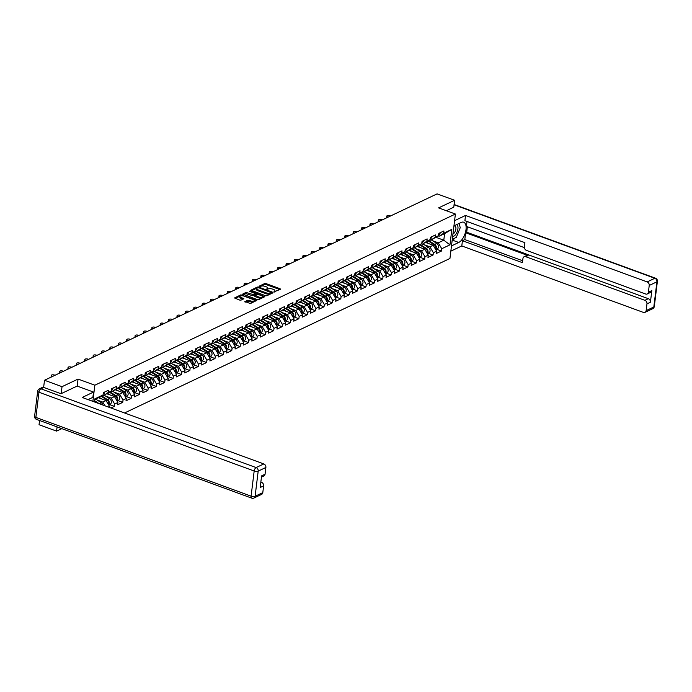 <?xml version="1.0" encoding="UTF-8"?>
<svg xmlns="http://www.w3.org/2000/svg" width="692" height="692" viewBox="0 0 692 692"><rect width="100%" height="100%" fill="white"/><g stroke="black" fill="none" stroke-linecap="round" stroke-linejoin="round"><path stroke-width="1.04" d="M273.868 291.938L280.39 289.299L280.139 288.763L266.005 283.59L264.69 283.547L259.085 286.211L260.91 286.272A3.045 1.168 7 0 1 265.105 286.384L266.282 286.817A3.045 1.168 7 0 1 267.622 287.993A3.045 1.168 7 0 1 267.112 288.538L266.567 289.265L268.211 288.945A3.045 1.168 7 0 1 272.414 289.057L273.591 289.49A3.045 1.168 7 0 1 274.923 290.666A3.045 1.168 7 0 1 274.413 291.211L273.868 291.938M244.856 301.513L250.392 303.546L256.775 300.415L240.911 294.835L234.527 297.967L239.735 300.086L241.05 300.12L243.869 298.685L241.075 297.448A2.543 0.977 7 0 1 239.96 296.47A2.543 0.977 7 0 1 241.352 295.778A2.543 0.977 7 0 1 243.904 296.107L253.211 299.515A2.543 0.977 7 0 1 254.327 300.492A2.543 0.977 7 0 1 252.935 301.184A2.543 0.977 7 0 1 250.383 300.856L247.52 300.25L244.812 301.894M78.049 379.069L62.029 386.672L44.504 380.263L437.093 193.872L454.618 200.282L438.598 207.885L455.397 214.036L94.847 385.21L78.049 379.069L77.184 386.084M265.494 295.709L266.801 295.752L273.029 292.794L272.778 292.258L258.635 287.085L257.329 287.042L250.937 290.173L265.494 295.709M264.828 296.686L258.6 299.645L257.286 299.61L242.736 294.065L245.556 292.63L246.871 292.673L253.912 294.801L255.841 293.797L249.457 291.245L250.201 290.891L264.828 296.686M92.866 401.36L94.847 385.21M124.56 412.96L449.938 258.479L455.397 214.036M94.467 401.948L94.847 398.86L103.047 394.968L103.324 392.658L108.436 390.236L108.151 392.546L111.429 390.989L111.715 388.679L116.827 386.248L116.541 388.558L119.82 387.001L120.105 384.691L125.209 382.269L124.923 384.579L128.21 383.022L128.487 380.712L133.599 378.29L133.314 380.6L136.592 379.043L136.878 376.733L141.981 374.303L141.704 376.612L144.983 375.055L145.268 372.746L150.372 370.324L150.086 372.633L153.365 371.076L153.65 368.767L158.762 366.336L158.477 368.654L161.755 367.097L162.04 364.779L167.144 362.357L166.867 364.667L170.145 363.11L170.431 360.8L175.534 358.378L175.249 360.688L178.527 359.131L178.813 356.821L183.925 354.39L183.639 356.709L186.918 355.152L187.203 352.833L192.307 350.411L192.021 352.721L195.308 351.164L195.585 348.855L200.697 346.433L200.412 348.742L203.69 347.185L203.976 344.875L209.088 342.445L208.802 344.763L212.081 343.206L212.366 340.888L217.47 338.466L217.184 340.775L220.463 339.218L220.748 336.909L225.86 334.487L225.575 336.796L228.853 335.239L229.138 332.93L234.242 330.499L233.965 332.809L237.244 331.252L237.529 328.942L242.632 326.52L242.347 328.83L245.625 327.273L245.911 324.963L251.023 322.541L250.738 324.851L254.016 323.294L254.301 320.984L259.405 318.554L259.119 320.863L262.406 319.306L262.683 316.997L267.795 314.575L267.51 316.884L270.788 315.327L271.074 313.018L276.186 310.596L275.9 312.905L279.179 311.348L279.464 309.039L284.568 306.608L284.282 308.917L287.569 307.36L287.846 305.051L292.958 302.629L292.673 304.938L295.951 303.381L296.237 301.072L301.34 298.641L301.063 300.959L304.342 299.402L304.627 297.084L309.731 294.662L309.445 296.972L312.723 295.415L313.009 293.105L318.121 290.683L317.836 292.993L321.114 291.436L321.399 289.126L326.503 286.696L326.226 289.014L329.504 287.457L329.781 285.139L334.893 282.717L334.608 285.026L337.886 283.469L338.172 281.16L343.284 278.738L342.998 281.047L346.277 279.49L346.562 277.181L351.666 274.75L351.38 277.068L354.667 275.511L354.944 273.193L360.056 270.771L359.771 273.08L363.049 271.523L363.335 269.214L368.438 266.792L368.161 269.102L371.44 267.545L371.725 265.235L376.829 262.804L376.543 265.123L379.822 263.557L380.107 261.247L385.219 258.825L384.934 261.135L388.212 259.578L388.497 257.268L393.601 254.846L393.324 257.156L396.603 255.599L396.888 253.289L401.991 250.859L401.706 253.168L404.984 251.611L405.27 249.302L410.382 246.88L410.096 249.189L413.375 247.632L413.66 245.323L418.764 242.901L418.478 245.21L421.765 243.653L422.042 241.344L427.154 238.913L426.869 241.223L430.147 239.666L430.433 237.356L435.536 234.934L435.259 237.244L438.538 235.687L438.823 233.377L443.927 230.946L443.641 233.265L451.841 229.372L449.947 244.838L441.747 248.731L438.287 242.823L432.63 240.747M436.548 249.241L441.461 251.04L441.747 248.731M441.461 251.04L436.349 253.462L436.635 251.153L433.356 252.71L429.905 246.802L424.239 244.734M428.166 253.229L433.071 255.019L433.356 252.71M433.071 255.019L427.967 257.45L428.253 255.132L424.974 256.697L421.514 250.781L415.857 248.713M419.776 257.208L424.689 259.007L424.974 256.697M424.689 259.007L419.577 261.429L419.862 259.119L416.584 260.676L413.133 254.768L407.467 252.692M411.385 261.187L416.299 262.986L416.584 260.676M416.299 262.986L411.195 265.408L411.472 263.098L408.193 264.655L404.742 258.747L399.085 256.68M403.003 265.174L407.908 266.965L408.193 264.655M407.908 266.965L402.805 269.396L403.09 267.086L399.812 268.643L396.352 262.726L390.695 260.659M394.613 269.153L399.526 270.953L399.812 268.643M399.526 270.953L394.414 273.375L394.7 271.065L391.421 272.622L387.97 266.714L382.304 264.638M386.222 273.132L391.136 274.932L391.421 272.622M391.136 274.932L386.032 277.354L386.318 275.044L383.031 276.601L379.579 270.693L373.922 268.626M377.841 277.12L382.754 278.911L383.031 276.601M382.754 278.911L377.642 281.341L377.927 279.032L374.649 280.589L371.189 274.681L365.532 272.605M369.45 281.099L374.363 282.898L374.649 280.589M374.363 282.898L369.251 285.32L369.537 283.011L366.258 284.568L362.807 278.66L357.141 276.584M361.068 285.078L365.973 286.877L366.258 284.568M365.973 286.877L360.869 289.308L361.155 286.99L357.868 288.547L354.416 282.639L348.759 280.571M352.678 289.066L357.591 290.865L357.868 288.547M357.591 290.865L352.479 293.287L352.764 290.977L349.486 292.534L346.026 286.626L340.369 284.55M344.287 293.045L349.2 294.844L349.486 292.534M349.2 294.844L344.097 297.266L344.374 294.956L341.095 296.513L337.644 290.605L331.987 288.529M335.905 297.024L340.81 298.823L341.095 296.513M340.81 298.823L335.707 301.254L335.992 298.935L332.714 300.492L329.254 294.584L323.596 292.517M327.515 301.011L332.428 302.811L332.714 300.492M332.428 302.811L327.316 305.233L327.601 302.923L324.323 304.48L320.872 298.572L315.206 296.496M319.124 304.99L324.038 306.79L324.323 304.48M324.038 306.79L318.934 309.212L319.211 306.902L315.933 308.459L312.481 302.551L306.824 300.484M310.743 308.969L315.656 310.769L315.933 308.459M315.656 310.769L310.544 313.199L310.829 310.881L307.551 312.438L304.091 306.53L298.434 304.463M302.352 312.957L307.265 314.756L307.551 312.438M307.265 314.756L302.153 317.178L302.439 314.869L299.16 316.426L295.709 310.518L290.043 308.442M293.97 316.936L298.875 318.735L299.16 316.426M298.875 318.735L293.771 321.157L294.057 318.848L290.77 320.405L287.318 314.497L281.661 312.429M285.58 320.924L290.493 322.714L290.77 320.405M290.493 322.714L285.381 325.145L285.666 322.827L282.388 324.384L278.928 318.476L273.271 316.408M277.189 324.903L282.102 326.702L282.388 324.384M282.102 326.702L276.999 329.124L277.276 326.814L273.997 328.371L270.546 322.463L264.88 320.387M268.807 328.882L273.712 330.681L273.997 328.371M273.712 330.681L268.608 333.103L268.894 330.793L265.616 332.35L262.156 326.442L256.498 324.375M260.417 332.869L265.33 334.66L265.616 332.35M265.33 334.66L260.218 337.09L260.503 334.781L257.225 336.338L253.774 330.421L248.108 328.354M252.026 336.848L256.94 338.647L257.225 336.338M256.94 338.647L251.836 341.07L252.113 338.76L248.835 340.317L245.383 334.409L239.726 332.333M243.645 340.827L248.549 342.627L248.835 340.317M248.549 342.627L243.446 345.048L243.731 342.739L240.453 344.296L236.993 338.388L231.336 336.321M235.254 344.815L240.167 346.606L240.453 344.296M240.167 346.606L235.055 349.036L235.341 346.727L232.062 348.284L228.611 342.376L222.945 340.3M226.864 348.794L231.777 350.593L232.062 348.284M231.777 350.593L226.673 353.015L226.959 350.706L223.672 352.263L220.22 346.355L214.563 344.279M218.482 352.773L223.395 354.572L223.672 352.263M223.395 354.572L218.283 356.994L218.568 354.685L215.29 356.242L211.83 350.334L206.173 348.266M210.091 356.761L215.004 358.56L215.29 356.242M215.004 358.56L209.901 360.982L210.178 358.672L206.899 360.229L203.448 354.321L197.782 352.245M201.709 360.74L206.614 362.539L206.899 360.229M206.614 362.539L201.51 364.961L201.796 362.651L198.517 364.208L195.058 358.3L189.4 356.224M193.319 364.719L198.232 366.518L198.517 364.208M198.232 366.518L193.12 368.948L193.405 366.63L190.127 368.187L186.676 362.279L181.01 360.212M184.928 368.706L189.842 370.505L190.127 368.187M189.842 370.505L184.738 372.927L185.015 370.618L181.737 372.175L178.285 366.267L172.628 364.191M176.546 372.685L181.451 374.484L181.737 372.175M181.451 374.484L176.348 376.906L176.633 374.597L173.355 376.154L169.895 370.246L164.238 368.179M168.156 376.664L173.069 378.463L173.355 376.154M173.069 378.463L167.957 380.894L168.243 378.576L164.964 380.133L161.513 374.225L155.847 372.158M159.765 380.652L164.679 382.451L164.964 380.133M164.679 382.451L159.575 384.873L159.861 382.564L156.574 384.121L153.122 378.213L147.465 376.137M151.384 384.631L156.297 386.43L156.574 384.121M156.297 386.43L151.185 388.852L151.47 386.543L148.192 388.1L144.732 382.192L139.075 380.124M142.993 388.619L147.906 390.409L148.192 388.1M147.906 390.409L142.794 392.84L143.08 390.522L139.801 392.079L136.35 386.171L130.684 384.103M134.611 392.598L139.516 394.397L139.801 392.079M139.516 394.397L134.412 396.819L134.698 394.509L131.419 396.066L127.959 390.158L122.302 388.082M126.221 396.577L131.134 398.376L131.419 396.066M131.134 398.376L126.022 400.798L126.307 398.488L123.029 400.045L119.578 394.137L113.912 392.07M117.83 400.564L122.743 402.355L123.029 400.045M122.743 402.355L117.64 404.785L117.917 402.476L114.638 404.033L111.187 398.116L105.53 396.049M109.448 404.543L114.353 406.342L114.638 404.033M114.353 406.342L110.919 407.969M109.414 407.415L109.535 406.455L108.333 407.026M102.701 395.193L103.61 395.521L108.151 392.546M111.429 390.989L103.61 395.521M104.95 405.789L102.797 402.104L97.139 400.028M102.797 402.104L106.075 400.547L98.671 397.831M109.535 406.455L106.075 400.547M111.092 391.214L111.992 391.542L116.541 388.558M119.82 387.001L111.992 391.542M111.187 398.116L114.465 396.559L107.061 393.852M117.917 402.476L114.465 396.559M119.474 387.226L120.382 387.563L124.923 384.579M128.21 383.022L120.382 387.563M119.578 394.137L122.856 392.58L115.452 389.873M126.307 398.488L122.856 392.58M127.864 383.247L128.773 383.576L133.314 380.6M136.592 379.043L128.773 383.576M127.959 390.158L131.238 388.601L123.833 385.885M134.698 394.509L131.238 388.601M136.255 379.268L137.154 379.597L141.704 376.612M144.983 375.055L137.154 379.597M136.35 386.171L139.628 384.614L132.224 381.906M143.08 390.522L139.628 384.614M144.637 375.28L145.545 375.618L150.086 372.633M153.365 371.076L145.545 375.618M144.732 382.192L148.019 380.635L140.606 377.927M151.47 386.543L148.019 380.635M153.027 371.301L153.927 371.63L158.477 368.654M161.755 367.097L153.927 371.63M153.122 378.213L156.401 376.656L148.996 373.94M159.861 382.564L156.401 376.656M161.409 367.322L162.317 367.651L166.867 364.667M170.145 363.11L162.317 367.651M161.513 374.225L164.791 372.668L157.387 369.96M168.243 378.576L164.791 372.668M169.799 363.335L170.708 363.672L175.249 360.688M178.527 359.131L170.708 363.672M169.895 370.246L173.173 368.689L165.769 365.982M176.633 374.597L173.173 368.689M178.19 359.356L179.09 359.684L183.639 356.709M186.918 355.152L179.09 359.684M178.285 366.267L181.564 364.71L174.159 361.994M185.015 370.618L181.564 364.71M186.572 355.377L187.48 355.705L192.021 352.721M195.308 351.164L187.48 355.705M186.676 362.279L189.954 360.722L182.55 358.015M193.405 366.63L189.954 360.722M194.962 351.389L195.871 351.718L200.412 348.742M203.69 347.185L195.871 351.718M195.058 358.3L198.336 356.743L190.931 354.036M201.796 362.651L198.336 356.743M203.353 347.41L204.252 347.739L208.802 344.763M212.081 343.206L204.252 347.739M203.448 354.321L206.726 352.764L199.322 350.048M210.178 358.672L206.726 352.764M211.735 343.431L212.643 343.76L217.184 340.775M220.463 339.218L212.643 343.76M211.83 350.334L215.117 348.777L207.704 346.069M218.568 354.685L215.117 348.777M220.125 339.443L221.025 339.772L225.575 336.796M228.853 335.239L221.025 339.772M220.22 346.355L223.499 344.798L216.094 342.09M226.959 350.706L223.499 344.798M228.516 335.464L229.415 335.793L233.965 332.809M237.244 331.252L229.415 335.793M228.611 342.376L231.889 340.819L224.485 338.103M235.341 346.727L231.889 340.819M236.898 331.477L237.806 331.814L242.347 328.83M245.625 327.273L237.806 331.814M236.993 338.388L240.271 336.831L232.867 334.124M243.731 342.739L240.271 336.831M245.288 327.498L246.188 327.826L250.738 324.851M254.016 323.294L246.188 327.826M245.383 334.409L248.662 332.852L241.257 330.145M252.113 338.76L248.662 332.852M253.67 323.519L254.578 323.847L259.119 320.863M262.406 319.306L254.578 323.847M253.774 330.421L257.052 328.864L249.648 326.157M260.503 334.781L257.052 328.864M262.06 319.531L262.969 319.868L267.51 316.884M270.788 315.327L262.969 319.868M262.156 326.442L265.434 324.885L258.029 322.178M268.894 330.793L265.434 324.885M270.451 315.552L271.351 315.881L275.9 312.905M279.179 311.348L271.351 315.881M270.546 322.463L273.824 320.906L266.42 318.19M277.276 326.814L273.824 320.906M278.833 311.573L279.741 311.902L284.282 308.917M287.569 307.36L279.741 311.902M278.928 318.476L282.215 316.919L274.802 314.211M285.666 322.827L282.215 316.919M287.223 307.585L288.123 307.923L292.673 304.938M295.951 303.381L288.123 307.923M287.318 314.497L290.597 312.94L283.192 310.232M294.057 318.848L290.597 312.94M295.614 303.606L296.513 303.935L301.063 300.959M304.342 299.402L296.513 303.935M295.709 310.518L298.987 308.961L291.583 306.245M302.439 314.869L298.987 308.961M303.996 299.627L304.904 299.956L309.445 296.972M312.723 295.415L304.904 299.956M304.091 306.53L307.369 304.973L299.965 302.266M310.829 310.881L307.369 304.973M312.386 295.64L313.286 295.977L317.836 292.993M321.114 291.436L313.286 295.977M312.481 302.551L315.76 300.994L308.355 298.287M319.211 306.902L315.76 300.994M320.768 291.661L321.676 291.989L326.226 289.014M329.504 287.457L321.676 291.989M320.872 298.572L324.15 297.015L316.746 294.299M327.601 302.923L324.15 297.015M329.158 287.682L330.067 288.01L334.608 285.026M337.886 283.469L330.067 288.01M329.254 294.584L332.532 293.027L325.128 290.32M335.992 298.935L332.532 293.027M337.549 283.694L338.449 284.023L342.998 281.047M346.277 279.49L338.449 284.023M337.644 290.605L340.922 289.048L333.518 286.341M344.374 294.956L340.922 289.048M345.931 279.715L346.839 280.044L351.38 277.068M354.667 275.511L346.839 280.044M346.026 286.626L349.313 285.069L341.909 282.353M352.764 290.977L349.313 285.069M354.321 275.736L355.221 276.065L359.771 273.08M363.049 271.523L355.221 276.065M354.416 282.639L357.695 281.082L350.29 278.374M361.155 286.99L357.695 281.082M362.712 271.748L363.611 272.077L368.161 269.102M371.44 267.545L363.611 272.077M362.807 278.66L366.085 277.103L358.681 274.395M369.537 283.011L366.085 277.103M371.094 267.769L372.002 268.098L376.543 265.123M379.822 263.557L372.002 268.098M371.189 274.681L374.476 273.124L367.063 270.408M377.927 279.032L374.476 273.124M379.484 263.782L380.384 264.119L384.934 261.135M388.212 259.578L380.384 264.119M379.579 270.693L382.858 269.136L375.453 266.429M386.318 275.044L382.858 269.136M387.866 259.803L388.774 260.131L393.324 257.156M396.603 255.599L388.774 260.131M387.97 266.714L391.248 265.157L383.844 262.45M394.7 271.065L391.248 265.157M396.257 255.824L397.165 256.152L401.706 253.168M404.984 251.611L397.165 256.152M396.352 262.726L399.63 261.169L392.226 258.462M403.09 267.086L399.63 261.169M404.647 251.836L405.547 252.173L410.096 249.189M413.375 247.632L405.547 252.173M404.742 258.747L408.02 257.19L400.616 254.483M411.472 263.098L408.02 257.19M413.029 247.857L413.937 248.186L418.478 245.21M421.765 243.653L413.937 248.186M413.133 254.768L416.411 253.211L409.007 250.495M419.862 259.119L416.411 253.211M421.419 243.878L422.328 244.207L426.869 241.223M430.147 239.666L422.328 244.207M421.514 250.781L424.793 249.224L417.388 246.516M428.253 255.132L424.793 249.224M429.81 239.89L430.709 240.228L435.259 237.244M438.538 235.687L430.709 240.228M429.905 246.802L433.183 245.245L425.779 242.537M436.635 251.153L433.183 245.245M438.192 235.911L439.1 236.24L443.641 233.265M438.287 242.823L443.797 240.202L444.61 233.628L439.1 236.24M436.003 237.347L443.797 240.202L449.947 244.838M444.61 233.628L451.841 229.372M453.762 207.263L454.618 200.282M57.09 426.903L56.571 431.116L39.046 424.706L39.565 420.494M62.029 386.672L61.173 393.653M44.504 380.263L43.631 387.373M56.571 431.116L61.804 428.633M103.047 394.968L94.735 399.734M274.447 292.024A3.045 1.168 7 0 0 274.819 291.557L274.923 290.666M267.147 289.351A3.045 1.168 7 0 0 267.51 288.884L267.622 287.993M279.819 289.576L265.892 284.473L264.578 284.438L259.863 286.678M257.58 287.846L251.568 290.614M272.458 293.071L271.446 292.699M271.351 292.664L258.765 287.751L257.078 288.088A3.045 1.168 7 0 0 256.568 288.633A3.045 1.168 7 0 0 257.9 289.81L266.385 292.915A3.045 1.168 7 0 0 270.589 293.027L271.351 292.664L271.273 293.296M256.568 288.633L256.455 289.524A3.045 1.168 7 0 0 257.796 290.701L257.9 289.81M271.247 293.555L270.477 293.918A3.045 1.168 7 0 1 266.273 293.797L257.796 290.701M243.359 294.515L245.452 293.52L245.556 292.63M255.625 294.481L253.808 295.692L252.493 295.657L245.452 293.52M255.832 293.884L256.983 294.308M262.424 296.297L264.249 296.963M258.548 296.946A2.543 0.977 7 0 0 261.1 297.275A2.543 0.977 7 0 0 262.493 296.583A2.543 0.977 7 0 0 261.377 295.605L258.099 294.403L255.019 295.207L258.548 296.946L258.445 297.837A2.543 0.977 7 0 0 260.988 298.166A2.543 0.977 7 0 0 262.38 297.474L262.493 296.583M254.907 296.098L255.166 296.634L255.27 295.743M258.445 297.837L255.166 296.634M254.327 300.492L254.215 301.383A2.543 0.977 7 0 1 252.822 302.075A2.543 0.977 7 0 1 250.279 301.747L247.416 301.141L245.323 302.127M239.96 296.47L239.856 297.361A2.543 0.977 7 0 0 240.972 298.338L241.075 297.448M243.134 299.134L240.972 298.338M242.122 295.769L240.807 295.726L235.15 298.408M256.04 300.856L254.249 300.207M435.683 249.527A3.2 2.526 -115.4 0 0 434.697 244.388L428.763 240.574M435.744 249.622L437.188 248.938A3.2 2.526 -115.4 0 0 438.477 246.335A3.2 2.526 -115.4 0 0 436.764 243.402L431.341 239.925M435.493 249.189A3.2 2.526 -115.4 0 0 434.048 244.691L428.21 240.937M428.824 243.653L426.428 242.113M390.53 215.973L390.132 215.835A2.18 0.839 7 0 0 387.952 215.549A2.18 0.839 7 0 0 386.759 216.138A2.18 0.839 7 0 0 387.719 216.977L387.676 217.331M386.837 217.729A2.18 0.839 -173 0 1 386.62 217.297L386.759 216.138M440.216 232.711A3.2 2.526 64.6 0 1 438.936 234.718L438.642 234.856M452.646 236.448A6.306 3.019 110.1 0 0 455.57 234.614A6.306 3.019 110.1 0 0 457.94 228.715A6.306 3.019 110.1 0 0 456.729 224.58M452.931 234.086A4.316 2.067 110.1 0 0 454.263 232.953A4.316 2.067 110.1 0 0 455.898 228.818A4.316 2.067 110.1 0 0 454.973 226.042A4.316 2.067 110.1 0 0 453.909 226.172M459.09 223.455L460.241 227.685L456.313 237.373L452.3 239.285M453.943 225.903L461.183 222.461A10.916 5.216 110.1 0 1 463.709 222.218A10.916 5.216 110.1 0 1 465.578 231.907A10.916 5.216 110.1 0 1 458.727 242.468L451.487 245.902M450.838 251.144L461.798 245.945L462.438 240.704L522.443 262.666L522.953 258.488A2.906 2.301 -115.4 0 1 524.103 256.732A2.906 2.301 -115.4 0 1 525.686 256.697L644.892 300.328L648.335 298.693A2.906 2.301 64.6 0 1 650.402 302.24L651.838 290.588A2.906 2.301 64.6 0 1 650.679 292.344L647.245 293.979A2.906 2.301 -115.4 0 0 648.395 292.223L649.226 285.467A2.906 2.301 -115.4 0 0 647.15 281.921L654.84 278.27L454.064 204.797M467.385 226.777L466.719 232.227L465.647 232.737L464.808 239.579L462.438 240.704M467.022 221.483L466.417 226.422L524.389 247.641M647.245 293.979A2.906 2.301 -115.4 0 1 645.662 294.013L526.456 250.383A2.906 2.301 -115.4 0 1 524.389 246.836L524.899 242.658L464.894 220.705L465.534 215.454L647.15 281.921M454.583 220.661L465.534 215.454M461.798 245.945L643.404 312.412A2.906 2.301 -115.4 0 0 644.979 312.377A2.906 2.301 -115.4 0 0 646.138 310.63L646.968 303.866A2.906 2.301 -115.4 0 0 644.892 300.328M453.779 207.133L446.409 210.749M465.647 232.737L528.048 255.573L525.686 256.697M466.719 232.227L648.335 298.693M464.808 239.579L522.676 260.763M524.103 256.732L526.474 255.607A2.906 2.301 64.6 0 1 528.048 255.573M452.179 240.262L452.404 240.15A10.916 5.216 110.1 0 0 455.128 237.936M457.784 233.758A10.916 5.216 110.1 0 0 458.684 231.535M459.791 226.033A10.916 5.216 110.1 0 0 459.618 223.205M88.066 399.604L92.892 397.32L93.541 392.07L82.192 397.459L263.808 463.925A2.906 2.301 64.6 0 1 265.884 467.472L265.053 474.228A2.906 2.301 64.6 0 1 263.903 475.975L261.455 477.134M43.812 387.433L40.906 388.809A2.906 2.301 -115.4 0 0 39.332 388.843L42.229 387.468A2.906 2.301 64.6 0 1 43.812 387.433L61.008 393.731L77.141 386.067L93.541 392.07M260.772 482.696L261.55 482.324A2.906 2.301 64.6 0 1 263.626 485.871L262.796 492.626A2.906 2.301 64.6 0 1 261.637 494.373L253.955 498.024A2.906 2.301 -115.4 0 0 255.106 496.276L262.796 492.626M265.053 474.228L261.611 475.862L260.183 487.505L263.626 485.871M261.55 482.324L260.849 482.064M427.301 253.506A3.2 2.526 -115.4 0 0 426.307 248.367L420.373 244.561M427.353 253.609L428.806 252.917A3.2 2.526 -115.4 0 0 430.087 250.314A3.2 2.526 -115.4 0 0 428.374 247.39L422.959 243.904M427.102 253.177A3.2 2.526 -115.4 0 0 425.658 248.679L419.819 244.925M420.442 247.632L418.037 246.093M418.911 257.485A3.2 2.526 -115.4 0 0 417.916 252.355L411.991 248.54M418.971 257.588L420.416 256.905A3.2 2.526 -115.4 0 0 421.696 254.301A3.2 2.526 -115.4 0 0 419.992 251.369L414.569 247.883M418.712 257.156A3.2 2.526 -115.4 0 0 417.276 252.658L411.437 248.904M412.051 251.611L409.655 250.072M410.52 261.472A3.2 2.526 -115.4 0 0 409.534 256.334L403.6 252.519M410.581 261.576L412.034 260.884A3.2 2.526 -115.4 0 0 413.314 258.28A3.2 2.526 -115.4 0 0 411.602 255.348L406.187 251.871M410.33 261.135A3.2 2.526 -115.4 0 0 408.885 256.637L403.047 252.891M403.661 255.599L401.265 254.059M402.138 265.451A3.2 2.526 -115.4 0 0 401.144 260.313L395.218 256.507M402.19 265.555L403.644 264.863A3.2 2.526 -115.4 0 0 404.924 262.259A3.2 2.526 -115.4 0 0 403.211 259.336L397.796 255.85M401.94 265.123A3.2 2.526 -115.4 0 0 400.504 260.625L394.656 256.87M395.279 259.578L392.874 258.038M393.748 269.43A3.2 2.526 -115.4 0 0 392.753 264.301L386.828 260.486M393.809 269.534L395.253 268.851A3.2 2.526 -115.4 0 0 396.533 266.247A3.2 2.526 -115.4 0 0 394.829 263.315L389.406 259.837M393.549 269.102A3.2 2.526 -115.4 0 0 392.113 264.603L386.274 260.849M386.889 263.565L384.493 262.017M382.148 219.961L381.75 219.814A2.18 0.839 7 0 0 379.562 219.528A2.18 0.839 7 0 0 378.377 220.125A2.18 0.839 7 0 0 379.328 220.964L379.285 221.319M378.455 221.708A2.18 0.839 -173 0 1 378.23 221.276L378.377 220.125M431.825 236.699A3.2 2.526 64.6 0 1 430.554 238.697L430.251 238.844M373.758 223.94L373.36 223.793A2.18 0.839 7 0 0 371.18 223.516A2.18 0.839 7 0 0 369.986 224.104A2.18 0.839 7 0 0 370.938 224.943L370.895 225.298M370.064 225.696A2.18 0.839 -173 0 1 369.839 225.255L369.986 224.104M423.443 240.678A3.2 2.526 64.6 0 1 422.163 242.676L421.861 242.823M365.367 227.919L364.978 227.78A2.18 0.839 7 0 0 362.79 227.495A2.18 0.839 7 0 0 361.596 228.083A2.18 0.839 7 0 0 362.556 228.922L362.513 229.277M361.674 229.675A2.18 0.839 -173 0 1 361.458 229.242L361.596 228.083M415.053 244.657A3.2 2.526 64.6 0 1 413.773 246.663L413.479 246.802M356.986 231.907L356.588 231.759A2.18 0.839 7 0 0 354.399 231.474A2.18 0.839 7 0 0 353.214 232.071A2.18 0.839 7 0 0 354.166 232.91L354.122 233.265M353.292 233.662A2.18 0.839 -173 0 1 353.067 233.221L353.214 232.071M406.662 248.644A3.2 2.526 64.6 0 1 405.391 250.642L405.088 250.789M348.595 235.885L348.197 235.738A2.18 0.839 7 0 0 346.017 235.462A2.18 0.839 7 0 0 344.824 236.05A2.18 0.839 7 0 0 345.784 236.889L345.74 237.244M344.901 237.641A2.18 0.839 -173 0 1 344.685 237.209L344.824 236.05M398.281 252.623A3.2 2.526 64.6 0 1 397 254.621L396.698 254.768M385.358 273.418A3.2 2.526 -115.4 0 0 384.371 268.28L378.438 264.474M385.418 273.522L386.871 272.83A3.2 2.526 -115.4 0 0 388.151 270.226A3.2 2.526 -115.4 0 0 386.439 267.294L381.024 263.816M385.167 273.08A3.2 2.526 -115.4 0 0 383.723 268.582L377.884 264.837M378.507 267.545L376.102 266.005M340.213 239.865L339.815 239.726A2.18 0.839 7 0 0 337.627 239.441A2.18 0.839 7 0 0 336.433 240.029A2.18 0.839 7 0 0 337.393 240.868L337.35 241.223M336.511 241.62A2.18 0.839 -173 0 1 336.295 241.188L336.433 240.029M389.89 256.602A3.2 2.526 64.6 0 1 388.619 258.609L388.316 258.747M376.976 277.397A3.2 2.526 -115.4 0 0 375.981 272.259L370.056 268.453M377.036 277.501L378.481 276.809A3.2 2.526 -115.4 0 0 379.761 274.205A3.2 2.526 -115.4 0 0 378.057 271.281L372.633 267.795M376.777 277.068A3.2 2.526 -115.4 0 0 375.341 272.57L369.493 268.816M370.116 271.523L367.712 269.984M331.823 243.852L331.425 243.705A2.18 0.839 7 0 0 329.245 243.42A2.18 0.839 7 0 0 328.051 244.017A2.18 0.839 7 0 0 329.003 244.856L328.959 245.21M328.129 245.608A2.18 0.839 -173 0 1 327.904 245.167L328.051 244.017M381.5 260.59A3.2 2.526 64.6 0 1 380.228 262.588L379.925 262.735M368.585 281.385A3.2 2.526 -115.4 0 0 367.599 276.246L361.665 272.432M368.646 281.48L370.09 280.796A3.2 2.526 -115.4 0 0 371.379 278.193A3.2 2.526 -115.4 0 0 369.666 275.26L364.243 271.783M368.395 281.047A3.2 2.526 -115.4 0 0 366.95 276.549L361.112 272.795M361.726 275.511L359.33 273.963M323.432 247.831L323.034 247.684A2.18 0.839 7 0 0 320.854 247.407A2.18 0.839 7 0 0 319.661 247.995A2.18 0.839 7 0 0 320.621 248.835L320.578 249.189M319.739 249.587A2.18 0.839 -173 0 1 319.522 249.155L319.661 247.995M373.118 264.569A3.2 2.526 64.6 0 1 371.838 266.576L371.543 266.714M360.195 285.363A3.2 2.526 -115.4 0 0 359.209 280.225L353.275 276.419M360.255 285.467L361.708 284.775A3.2 2.526 -115.4 0 0 362.989 282.172A3.2 2.526 -115.4 0 0 361.276 279.239L355.861 275.762M360.004 285.026A3.2 2.526 -115.4 0 0 358.56 280.528L352.721 276.783M353.344 279.49L350.939 277.95M315.05 251.819L314.652 251.672A2.18 0.839 7 0 0 312.464 251.386A2.18 0.839 7 0 0 311.27 251.975A2.18 0.839 7 0 0 312.23 252.822L312.187 253.168M311.357 253.566A2.18 0.839 -173 0 1 311.132 253.134L311.27 251.975M364.727 268.548A3.2 2.526 64.6 0 1 363.456 270.555L363.153 270.693M351.813 289.342A3.2 2.526 -115.4 0 0 350.818 284.204L344.893 280.398M351.873 289.446L353.318 288.754A3.2 2.526 -115.4 0 0 354.598 286.151A3.2 2.526 -115.4 0 0 352.894 283.227L347.47 279.741M351.614 289.014A3.2 2.526 -115.4 0 0 350.178 284.516L344.339 280.762M344.953 283.469L342.557 281.929M306.66 255.798L306.262 255.651A2.18 0.839 7 0 0 304.082 255.374A2.18 0.839 7 0 0 302.888 255.962A2.18 0.839 7 0 0 303.84 256.801L303.797 257.156M302.966 257.554A2.18 0.839 -173 0 1 302.741 257.113L302.888 255.962M356.345 272.536A3.2 2.526 64.6 0 1 355.065 274.534L354.762 274.681M343.422 293.33A3.2 2.526 -115.4 0 0 342.436 288.192L336.502 284.377M343.483 293.425L344.936 292.742A3.2 2.526 -115.4 0 0 346.216 290.138A3.2 2.526 -115.4 0 0 344.504 287.206L339.089 283.729M343.232 292.993A3.2 2.526 -115.4 0 0 341.787 288.495L335.949 284.741M336.563 287.457L334.167 285.908M298.269 259.777L297.88 259.63A2.18 0.839 7 0 0 295.692 259.353A2.18 0.839 7 0 0 294.498 259.941A2.18 0.839 7 0 0 295.458 260.78L295.415 261.135M294.576 261.533A2.18 0.839 -173 0 1 294.36 261.1L294.498 259.941M347.955 276.515A3.2 2.526 64.6 0 1 346.675 278.521L346.381 278.66M335.04 297.309A3.2 2.526 -115.4 0 0 334.046 292.171L328.112 288.365M335.092 297.413L336.546 296.721A3.2 2.526 -115.4 0 0 337.826 294.117A3.2 2.526 -115.4 0 0 336.113 291.185L330.698 287.708M334.841 296.972A3.2 2.526 -115.4 0 0 333.406 292.482L327.558 288.728M328.181 291.436L325.776 289.896M289.887 263.764L289.49 263.617A2.18 0.839 7 0 0 287.301 263.332A2.18 0.839 7 0 0 286.116 263.92A2.18 0.839 7 0 0 287.068 264.768L287.024 265.123M286.194 265.512A2.18 0.839 -173 0 1 285.969 265.079L286.116 263.92M339.564 280.502A3.2 2.526 64.6 0 1 338.293 282.5L337.99 282.639M326.65 301.288A3.2 2.526 -115.4 0 0 325.655 296.15L319.73 292.344M326.71 301.392L328.155 300.709A3.2 2.526 -115.4 0 0 329.435 298.096A3.2 2.526 -115.4 0 0 327.731 295.173L322.308 291.687M326.451 300.959A3.2 2.526 -115.4 0 0 325.015 296.461L319.176 292.707M319.791 295.415L317.394 293.875M281.497 267.743L281.099 267.596A2.18 0.839 7 0 0 278.919 267.32A2.18 0.839 7 0 0 277.726 267.908A2.18 0.839 7 0 0 278.686 268.747L278.642 269.102M277.803 269.499A2.18 0.839 -173 0 1 277.587 269.058L277.726 267.908M331.183 284.481A3.2 2.526 64.6 0 1 329.902 286.479L329.6 286.626M318.259 305.276A3.2 2.526 -115.4 0 0 317.273 300.138L311.339 296.323M318.32 305.371L319.773 304.688A3.2 2.526 -115.4 0 0 321.053 302.084A3.2 2.526 -115.4 0 0 319.341 299.152L313.926 295.674M318.069 304.938A3.2 2.526 -115.4 0 0 316.625 300.44L310.786 296.686M311.4 299.402L309.004 297.854M273.115 271.722L272.717 271.575A2.18 0.839 7 0 0 270.529 271.299A2.18 0.839 7 0 0 269.335 271.887A2.18 0.839 7 0 0 270.295 272.726L270.252 273.08M269.413 273.478A2.18 0.839 -173 0 1 269.197 273.046L269.335 271.887M322.792 288.46A3.2 2.526 64.6 0 1 321.52 290.467L321.218 290.605M309.878 309.255A3.2 2.526 -115.4 0 0 308.883 304.117L302.958 300.311M309.938 309.359L311.383 308.667A3.2 2.526 -115.4 0 0 312.663 306.063A3.2 2.526 -115.4 0 0 310.959 303.139L305.535 299.653M309.679 308.926A3.2 2.526 -115.4 0 0 308.243 304.428L302.395 300.674M303.018 303.381L300.613 301.842M264.725 275.71L264.327 275.563A2.18 0.839 7 0 0 262.147 275.278A2.18 0.839 7 0 0 260.953 275.866A2.18 0.839 7 0 0 261.905 276.713L261.861 277.068M261.031 277.457A2.18 0.839 -173 0 1 260.806 277.025L260.953 275.866M314.402 292.448A3.2 2.526 64.6 0 1 313.13 294.446L312.827 294.584M301.487 313.234A3.2 2.526 -115.4 0 0 300.501 308.104L294.567 304.29M301.548 313.338L302.992 312.654A3.2 2.526 -115.4 0 0 304.281 310.042A3.2 2.526 -115.4 0 0 302.568 307.118L297.145 303.632M301.297 312.905A3.2 2.526 -115.4 0 0 299.852 308.407L294.013 304.653M294.628 307.36L292.232 305.821M256.334 279.689L255.936 279.542A2.18 0.839 7 0 0 253.756 279.265A2.18 0.839 7 0 0 252.563 279.853A2.18 0.839 7 0 0 253.523 280.692L253.48 281.047M252.641 281.445A2.18 0.839 -173 0 1 252.424 281.004L252.563 279.853M306.02 296.427A3.2 2.526 64.6 0 1 304.74 298.425L304.445 298.572M293.097 317.221A3.2 2.526 -115.4 0 0 292.111 312.083L286.177 308.269M293.157 317.317L294.61 316.633A3.2 2.526 -115.4 0 0 295.891 314.03A3.2 2.526 -115.4 0 0 294.178 311.097L288.763 307.62M292.906 316.884A3.2 2.526 -115.4 0 0 291.462 312.386L285.623 308.632M286.246 311.348L283.841 309.808M247.952 283.668L247.554 283.53A2.18 0.839 7 0 0 245.366 283.244A2.18 0.839 7 0 0 244.172 283.832A2.18 0.839 7 0 0 245.132 284.672L245.089 285.026M244.259 285.424A2.18 0.839 -173 0 1 244.034 284.992L244.172 283.832M297.629 300.406A3.2 2.526 64.6 0 1 296.358 302.413L296.055 302.551M284.715 321.2A3.2 2.526 -115.4 0 0 283.72 316.062L277.795 312.256M284.775 321.304L286.22 320.612A3.2 2.526 -115.4 0 0 287.5 318.009A3.2 2.526 -115.4 0 0 285.796 315.085L280.372 311.599M284.516 320.872A3.2 2.526 -115.4 0 0 283.08 316.374L277.241 312.62M277.855 315.327L275.459 313.787M239.562 287.656L239.164 287.509A2.18 0.839 7 0 0 236.984 287.223A2.18 0.839 7 0 0 235.79 287.82A2.18 0.839 7 0 0 236.742 288.659L236.699 289.014M235.868 289.403A2.18 0.839 -173 0 1 235.643 288.971L235.79 287.82M289.247 304.393A3.2 2.526 64.6 0 1 287.967 306.392L287.664 306.539M276.324 325.179A3.2 2.526 -115.4 0 0 275.338 320.05L269.404 316.235M276.385 325.283L277.838 324.6A3.2 2.526 -115.4 0 0 279.118 321.988A3.2 2.526 -115.4 0 0 277.405 319.064L271.991 315.578M276.134 324.851A3.2 2.526 -115.4 0 0 274.689 320.353L268.851 316.599M269.465 319.306L267.069 317.766M231.171 291.635L230.773 291.488A2.18 0.839 7 0 0 228.594 291.211A2.18 0.839 7 0 0 227.4 291.799A2.18 0.839 7 0 0 228.36 292.638L228.317 292.993M227.478 293.391A2.18 0.839 -173 0 1 227.261 292.95L227.4 291.799M280.857 308.373A3.2 2.526 64.6 0 1 279.577 310.371L279.283 310.518M267.942 329.167A3.2 2.526 -115.4 0 0 266.948 324.029L261.014 320.214M267.994 329.271L269.447 328.579A3.2 2.526 -115.4 0 0 270.728 325.975A3.2 2.526 -115.4 0 0 269.015 323.043L263.6 319.566M267.743 328.83A3.2 2.526 -115.4 0 0 266.299 324.332L260.46 320.586M261.083 323.294L258.678 321.754M222.789 295.614L222.392 295.475A2.18 0.839 7 0 0 220.203 295.19A2.18 0.839 7 0 0 219.018 295.778A2.18 0.839 7 0 0 219.97 296.617L219.926 296.972M219.096 297.37A2.18 0.839 -173 0 1 218.871 296.937L219.018 295.778M272.466 312.352A3.2 2.526 64.6 0 1 271.195 314.358L270.892 314.497M259.552 333.146A3.2 2.526 -115.4 0 0 258.557 328.008L252.632 324.202M259.612 333.25L261.057 332.558A3.2 2.526 -115.4 0 0 262.337 329.954A3.2 2.526 -115.4 0 0 260.633 327.031L255.21 323.545M259.353 332.817A3.2 2.526 -115.4 0 0 257.917 328.319L252.078 324.565M252.692 327.273L250.296 325.733M214.399 299.601L214.001 299.454A2.18 0.839 7 0 0 211.821 299.169A2.18 0.839 7 0 0 210.627 299.766A2.18 0.839 7 0 0 211.588 300.605L211.544 300.959M210.705 301.357A2.18 0.839 -173 0 1 210.489 300.916L210.627 299.766M264.084 316.339A3.2 2.526 64.6 0 1 262.804 318.337L262.502 318.484M251.161 337.125A3.2 2.526 -115.4 0 0 250.175 331.996L244.241 328.181M251.222 337.229L252.675 336.546A3.2 2.526 -115.4 0 0 253.955 333.942A3.2 2.526 -115.4 0 0 252.243 331.01L246.828 327.532M250.971 336.796A3.2 2.526 -115.4 0 0 249.527 332.298L243.688 328.544M244.302 331.252L241.906 329.712M206.008 303.58L205.619 303.433A2.18 0.839 7 0 0 203.431 303.157A2.18 0.839 7 0 0 202.237 303.745A2.18 0.839 7 0 0 203.197 304.584L203.154 304.938M202.315 305.336A2.18 0.839 -173 0 1 202.099 304.904L202.237 303.745M255.694 320.318A3.2 2.526 64.6 0 1 254.422 322.316L254.12 322.463M242.78 341.113A3.2 2.526 -115.4 0 0 241.785 335.975L235.86 332.169M242.84 341.217L244.285 340.525A3.2 2.526 -115.4 0 0 245.565 337.921A3.2 2.526 -115.4 0 0 243.852 334.989L238.437 331.511M242.581 340.775A3.2 2.526 -115.4 0 0 241.145 336.277L235.297 332.532M235.92 335.239L233.515 333.7M197.627 307.559L197.229 307.421A2.18 0.839 7 0 0 195.04 307.136A2.18 0.839 7 0 0 193.855 307.724A2.18 0.839 7 0 0 194.807 308.563L194.763 308.917M193.933 309.315A2.18 0.839 -173 0 1 193.708 308.883L193.855 307.724M247.303 324.297A3.2 2.526 64.6 0 1 246.032 326.304L245.729 326.442M234.389 345.092A3.2 2.526 -115.4 0 0 233.403 339.954L227.469 336.148M234.45 345.196L235.894 344.504A3.2 2.526 -115.4 0 0 237.174 341.9A3.2 2.526 -115.4 0 0 235.47 338.976L230.047 335.49M234.199 344.763A3.2 2.526 -115.4 0 0 232.754 340.265L226.915 336.511M227.53 339.218L225.134 337.679M189.236 311.547L188.838 311.4A2.18 0.839 7 0 0 186.658 311.115A2.18 0.839 7 0 0 185.465 311.711A2.18 0.839 7 0 0 186.425 312.55L186.382 312.905M185.542 313.303A2.18 0.839 -173 0 1 185.326 312.862L185.465 311.711M238.922 328.285A3.2 2.526 64.6 0 1 237.641 330.283L237.347 330.43M225.999 349.079A3.2 2.526 -115.4 0 0 225.012 343.941L219.079 340.127M226.059 349.175L227.512 348.491A3.2 2.526 -115.4 0 0 228.792 345.888A3.2 2.526 -115.4 0 0 227.08 342.955L221.665 339.478M225.808 348.742A3.2 2.526 -115.4 0 0 224.364 344.244L218.525 340.49M219.148 343.206L216.743 341.658M180.854 315.526L180.456 315.379A2.18 0.839 7 0 0 178.268 315.102A2.18 0.839 7 0 0 177.074 315.69A2.18 0.839 7 0 0 178.034 316.529L177.991 316.884M177.152 317.282A2.18 0.839 -173 0 1 176.936 316.85L177.074 315.69M230.531 332.264A3.2 2.526 64.6 0 1 229.26 334.271L228.957 334.409M217.617 353.058A3.2 2.526 -115.4 0 0 216.622 347.92L210.697 344.114M217.677 353.162L219.122 352.47A3.2 2.526 -115.4 0 0 220.402 349.867A3.2 2.526 -115.4 0 0 218.698 346.934L213.274 343.457M217.418 352.721A3.2 2.526 -115.4 0 0 215.982 348.223L210.134 344.478M210.757 347.185L208.361 345.645M172.464 319.505L172.066 319.367A2.18 0.839 7 0 0 169.886 319.081A2.18 0.839 7 0 0 168.692 319.669A2.18 0.839 7 0 0 169.644 320.508L169.601 320.863M168.77 321.261A2.18 0.839 -173 0 1 168.545 320.828L168.692 319.669M222.141 336.243A3.2 2.526 64.6 0 1 220.869 338.25L220.566 338.388M209.226 357.037A3.2 2.526 -115.4 0 0 208.24 351.899L202.306 348.093M209.287 357.141L210.74 356.449A3.2 2.526 -115.4 0 0 212.02 353.846A3.2 2.526 -115.4 0 0 210.307 350.922L204.893 347.436M209.036 356.709A3.2 2.526 -115.4 0 0 207.591 352.211L201.753 348.457M202.367 351.164L199.971 349.624M164.073 323.493L163.675 323.346A2.18 0.839 7 0 0 161.495 323.069A2.18 0.839 7 0 0 160.302 323.657A2.18 0.839 7 0 0 161.262 324.496L161.219 324.851M160.38 325.249A2.18 0.839 -173 0 1 160.163 324.808L160.302 323.657M213.759 340.23A3.2 2.526 64.6 0 1 212.479 342.229L212.185 342.376M200.844 361.025A3.2 2.526 -115.4 0 0 199.85 355.887L193.916 352.072M200.896 361.12L202.349 360.437A3.2 2.526 -115.4 0 0 203.63 357.833A3.2 2.526 -115.4 0 0 201.917 354.901L196.502 351.424M200.645 360.688A3.2 2.526 -115.4 0 0 199.201 356.19L193.362 352.436M193.985 355.152L191.58 353.603M155.691 327.472L155.293 327.325A2.18 0.839 7 0 0 153.105 327.048A2.18 0.839 7 0 0 151.92 327.636A2.18 0.839 7 0 0 152.871 328.475L152.828 328.83M151.998 329.228A2.18 0.839 -173 0 1 151.773 328.795L151.92 327.636M205.368 344.209A3.2 2.526 64.6 0 1 204.097 346.216L203.794 346.355M192.454 365.004A3.2 2.526 -115.4 0 0 191.459 359.866L185.534 356.06M192.514 365.108L193.959 364.416A3.2 2.526 -115.4 0 0 195.239 361.812A3.2 2.526 -115.4 0 0 193.535 358.88L188.112 355.403M192.255 364.667A3.2 2.526 -115.4 0 0 190.819 360.177L184.98 356.423M185.594 359.131L183.198 357.591M147.301 331.459L146.903 331.312A2.18 0.839 7 0 0 144.723 331.027A2.18 0.839 7 0 0 143.529 331.615A2.18 0.839 7 0 0 144.49 332.463L144.438 332.817M143.607 333.207A2.18 0.839 -173 0 1 143.382 332.774L143.529 331.615M196.986 348.197A3.2 2.526 64.6 0 1 195.706 350.195L195.404 350.334M184.063 368.983A3.2 2.526 -115.4 0 0 183.077 363.845L177.143 360.039M184.124 369.087L185.577 368.403A3.2 2.526 -115.4 0 0 186.857 365.791A3.2 2.526 -115.4 0 0 185.145 362.868L179.73 359.382M183.873 368.654A3.2 2.526 -115.4 0 0 182.429 364.156L176.59 360.402M177.204 363.11L174.808 361.57M138.91 335.438L138.521 335.291A2.18 0.839 7 0 0 136.333 335.014A2.18 0.839 7 0 0 135.139 335.603A2.18 0.839 7 0 0 136.099 336.442L136.056 336.796M135.217 337.194A2.18 0.839 -173 0 1 135.001 336.753L135.139 335.603M188.596 352.176A3.2 2.526 64.6 0 1 187.324 354.174L187.022 354.321M175.681 372.971A3.2 2.526 -115.4 0 0 174.687 367.833L168.761 364.018M175.733 373.066L177.187 372.382A3.2 2.526 -115.4 0 0 178.467 369.779A3.2 2.526 -115.4 0 0 176.754 366.846L171.339 363.369M175.483 372.633A3.2 2.526 -115.4 0 0 174.047 368.135L168.199 364.381M168.822 367.097L166.417 365.549M130.529 339.417L130.131 339.27A2.18 0.839 7 0 0 127.942 338.993A2.18 0.839 7 0 0 126.757 339.582A2.18 0.839 7 0 0 127.709 340.421L127.665 340.775M126.835 341.173A2.18 0.839 -173 0 1 126.61 340.741L126.757 339.582M180.205 356.155A3.2 2.526 64.6 0 1 178.934 358.162L178.631 358.3M167.291 376.95A3.2 2.526 -115.4 0 0 166.305 371.812L160.371 368.006M167.352 377.053L168.796 376.362A3.2 2.526 -115.4 0 0 170.076 373.758A3.2 2.526 -115.4 0 0 168.372 370.834L162.949 367.348M167.092 376.612A3.2 2.526 -115.4 0 0 165.656 372.123L159.817 368.369M160.432 371.076L158.035 369.537M122.138 343.405L121.74 343.258A2.18 0.839 7 0 0 119.56 342.972A2.18 0.839 7 0 0 118.367 343.561A2.18 0.839 7 0 0 119.327 344.408L119.284 344.763M118.444 345.152A2.18 0.839 -173 0 1 118.228 344.72L118.367 343.561M171.824 360.143A3.2 2.526 64.6 0 1 170.543 362.141L170.241 362.279M158.9 380.929A3.2 2.526 -115.4 0 0 157.914 375.799L151.98 371.985M158.961 381.032L160.414 380.349A3.2 2.526 -115.4 0 0 161.694 377.737A3.2 2.526 -115.4 0 0 159.982 374.813L154.567 371.327M158.71 380.6A3.2 2.526 -115.4 0 0 157.266 376.102L151.427 372.348M152.05 375.055L149.645 373.516M113.756 347.384L113.358 347.237A2.18 0.839 7 0 0 111.17 346.96A2.18 0.839 7 0 0 109.976 347.548A2.18 0.839 7 0 0 110.936 348.387L110.893 348.742M110.054 349.14A2.18 0.839 -173 0 1 109.838 348.699L109.976 347.548M163.433 364.122A3.2 2.526 64.6 0 1 162.162 366.12L161.859 366.267M150.519 384.916A3.2 2.526 -115.4 0 0 149.524 379.778L143.599 375.964M150.579 385.012L152.024 384.328A3.2 2.526 -115.4 0 0 153.304 381.724A3.2 2.526 -115.4 0 0 151.6 378.792L146.176 375.315M150.32 384.579A3.2 2.526 -115.4 0 0 148.884 380.081L143.036 376.327M143.659 379.043L141.263 377.503M105.366 351.363L104.968 351.225A2.18 0.839 7 0 0 102.788 350.939A2.18 0.839 7 0 0 101.594 351.527A2.18 0.839 7 0 0 102.546 352.366L102.502 352.721M101.672 353.119A2.18 0.839 -173 0 1 101.447 352.686L101.594 351.527M155.043 368.101A3.2 2.526 64.6 0 1 153.771 370.108L153.468 370.246M142.128 388.895A3.2 2.526 -115.4 0 0 141.142 383.757L135.208 379.951M142.189 388.999L143.633 388.307A3.2 2.526 -115.4 0 0 144.922 385.703A3.2 2.526 -115.4 0 0 143.209 382.78L137.786 379.294M141.938 388.567A3.2 2.526 -115.4 0 0 140.493 384.069L134.655 380.315M135.269 383.022L132.873 381.482M96.975 355.351L96.577 355.204A2.18 0.839 7 0 0 94.397 354.918A2.18 0.839 7 0 0 93.204 355.515A2.18 0.839 7 0 0 94.164 356.354L94.121 356.709M93.282 357.098A2.18 0.839 -173 0 1 93.065 356.665L93.204 355.515M146.661 372.088A3.2 2.526 64.6 0 1 145.381 374.087L145.086 374.234M133.738 392.874A3.2 2.526 -115.4 0 0 132.752 387.745L126.818 383.93M133.798 392.978L135.251 392.295A3.2 2.526 -115.4 0 0 136.532 389.683A3.2 2.526 -115.4 0 0 134.819 386.759L129.404 383.273M133.547 392.546A3.2 2.526 -115.4 0 0 132.103 388.048L126.264 384.294M126.887 387.001L124.482 385.461M88.593 359.33L88.195 359.183A2.18 0.839 7 0 0 86.007 358.906A2.18 0.839 7 0 0 84.813 359.494A2.18 0.839 7 0 0 85.773 360.333L85.73 360.688M84.9 361.086A2.18 0.839 -173 0 1 84.675 360.644L84.813 359.494M138.27 376.067A3.2 2.526 64.6 0 1 136.999 378.066L136.696 378.213M125.356 396.862A3.2 2.526 -115.4 0 0 124.361 391.724L118.436 387.909M125.416 396.957L126.861 396.274A3.2 2.526 -115.4 0 0 128.141 393.67A3.2 2.526 -115.4 0 0 126.437 390.738L121.014 387.26M125.157 396.525A3.2 2.526 -115.4 0 0 123.721 392.027L117.882 388.281M118.496 390.989L116.1 389.449M80.203 363.309L79.805 363.17A2.18 0.839 7 0 0 77.625 362.885A2.18 0.839 7 0 0 76.431 363.473A2.18 0.839 7 0 0 77.383 364.312L77.34 364.667M76.509 365.065A2.18 0.839 -173 0 1 76.284 364.632L76.431 363.473M129.888 380.046A3.2 2.526 64.6 0 1 128.608 382.053L128.305 382.192M116.965 400.841A3.2 2.526 -115.4 0 0 115.979 395.703L110.045 391.897M117.026 400.945L118.479 400.253A3.2 2.526 -115.4 0 0 119.759 397.649A3.2 2.526 -115.4 0 0 118.047 394.725L112.632 391.24M116.775 400.512A3.2 2.526 -115.4 0 0 115.33 396.014L109.492 392.26M110.106 394.968L107.71 393.428M71.812 367.296L71.423 367.149A2.18 0.839 7 0 0 69.235 366.864A2.18 0.839 7 0 0 68.041 367.461A2.18 0.839 7 0 0 69.001 368.3L68.958 368.654M68.119 369.052A2.18 0.839 -173 0 1 67.903 368.611L68.041 367.461M121.498 384.034A3.2 2.526 64.6 0 1 120.218 386.032L119.924 386.179M108.583 404.82A3.2 2.526 -115.4 0 0 107.589 399.691L101.663 395.876M108.635 404.924L110.089 404.24A3.2 2.526 -115.4 0 0 111.369 401.637A3.2 2.526 -115.4 0 0 109.656 398.704L104.241 395.227M108.385 404.491A3.2 2.526 -115.4 0 0 106.949 399.993L101.101 396.239M101.724 398.947L99.319 397.407M63.43 371.275L63.033 371.128A2.18 0.839 7 0 0 60.844 370.851A2.18 0.839 7 0 0 59.659 371.44A2.18 0.839 7 0 0 60.611 372.279L60.567 372.633M59.737 373.031A2.18 0.839 -173 0 1 59.512 372.599L59.659 371.44M113.107 388.013A3.2 2.526 64.6 0 1 111.836 390.011L111.533 390.158M99.241 403.695A3.2 2.526 -115.4 0 0 99.198 403.67L94.614 400.72M102.892 405.028A3.2 2.526 -115.4 0 0 101.274 402.683L95.851 399.206M96.638 402.744L94.536 401.395M55.04 375.254L54.642 375.116A2.18 0.839 7 0 0 52.462 374.83A2.18 0.839 7 0 0 51.269 375.419A2.18 0.839 7 0 0 52.229 376.258L52.185 376.612M51.346 377.01A2.18 0.839 -173 0 1 51.13 376.578L51.269 375.419M104.726 391.992A3.2 2.526 64.6 0 1 103.445 393.999L103.143 394.137M274.317 292.024L274.413 291.211M267.008 289.351L267.112 288.538M264.578 284.438L264.69 283.547M265.892 284.473L266.005 283.59M280.052 289.464L280.139 288.763M257.216 287.933L257.329 287.042M258.566 287.69L258.635 287.085M272.691 292.958L272.778 292.258M266.273 293.797L266.385 292.915M270.477 293.918L270.589 293.027M246.759 293.555L246.871 292.673M252.493 295.657L252.606 294.766M253.808 295.692L253.912 294.801M255.573 294.853L255.685 293.962M250.123 291.488L250.201 290.891M264.482 296.851L264.569 296.15M247.416 301.141L247.52 300.25M248.722 301.176L248.835 300.285M250.279 301.747L250.383 300.856M243.368 299.022L243.454 298.321M240.807 295.726L240.911 294.835M242.113 295.761L242.226 294.87M256.274 300.752L256.36 300.051M434.697 244.388L436.764 243.402M433.019 245.184L434.048 244.691M648.395 292.223L651.838 290.588M650.402 302.24L646.968 303.866M646.138 310.63L653.819 306.98L656.916 281.817L649.226 285.467M452.404 240.15L458.727 242.468M653.819 306.98A2.906 2.301 64.6 0 1 652.668 308.727A2.906 2.906 0 0 0 654.312 306.452A2.906 1.116 -173 0 1 653.819 306.98M656.916 281.817A2.906 1.116 7 0 0 657.4 281.298A2.906 2.906 0 0 0 655.514 278.21A2.906 1.393 -69.9 0 0 654.84 278.27A2.906 2.301 64.6 0 1 656.916 281.817M39.332 388.843A2.906 2.906 0 0 0 37.688 391.118A2.906 1.116 -173 0 0 38.968 392.243A2.906 1.393 -69.9 0 1 40.906 388.809L256.118 467.576A2.906 1.393 -69.9 0 0 254.18 471.01L38.968 392.243L35.872 417.397L251.092 496.164L254.18 471.01A2.906 1.116 7 0 0 258.194 471.122L255.106 496.276A2.906 1.116 -173 0 1 251.092 496.164A2.906 1.393 -69.9 0 0 251.706 498.128A2.906 2.906 0 0 0 253.955 498.024M265.884 467.472L258.194 471.122A2.906 2.301 -115.4 0 0 256.118 467.576L263.808 463.925M36.486 419.369A2.906 1.393 -69.9 0 1 35.872 417.397A2.906 1.116 7 0 1 34.6 416.281A2.906 2.906 0 0 0 36.486 419.369L251.706 498.128M426.307 248.367L428.374 247.39M424.628 249.163L425.658 248.679M417.916 252.355L419.992 251.369M416.238 253.151L417.276 252.658M409.534 256.334L411.602 255.348M407.856 257.13L408.885 256.637M401.144 260.313L403.211 259.336M399.466 261.109L400.504 260.625M392.753 264.301L394.829 263.315M391.075 265.097L392.113 264.603M384.371 268.28L386.439 267.294M382.693 269.076L383.723 268.582M375.981 272.259L378.057 271.281M374.303 273.055L375.341 272.57M367.599 276.246L369.666 275.26M365.921 277.042L366.95 276.549M359.209 280.225L361.276 279.239M357.53 281.021L358.56 280.528M350.818 284.204L352.894 283.227M349.14 285.009L350.178 284.516M342.436 288.192L344.504 287.206M340.758 288.988L341.787 288.495M334.046 292.171L336.113 291.185M332.368 292.967L333.406 292.482M325.655 296.15L327.731 295.173M323.977 296.954L325.015 296.461M317.273 300.138L319.341 299.152M315.595 300.933L316.625 300.44M308.883 304.117L310.959 303.139M307.205 304.913L308.243 304.428M300.501 308.104L302.568 307.118M298.823 308.9L299.852 308.407M292.111 312.083L294.178 311.097M290.432 312.879L291.462 312.386M283.72 316.062L285.796 315.085M282.042 316.858L283.08 316.374M275.338 320.05L277.405 319.064M273.66 320.846L274.689 320.353M266.948 324.029L269.015 323.043M265.27 324.825L266.299 324.332M258.557 328.008L260.633 327.031M256.879 328.804L257.917 328.319M250.175 331.996L252.243 331.01M248.497 332.791L249.527 332.298M241.785 335.975L243.852 334.989M240.107 336.77L241.145 336.277M233.403 339.954L235.47 338.976M231.725 340.749L232.754 340.265M225.012 343.941L227.08 342.955M223.334 344.737L224.364 344.244M216.622 347.92L218.698 346.934M214.944 348.716L215.982 348.223M208.24 351.899L210.307 350.922M206.562 352.704L207.591 352.211M199.85 355.887L201.917 354.901M198.171 356.683L199.201 356.19M191.459 359.866L193.535 358.88M189.781 360.662L190.819 360.177M183.077 363.845L185.145 362.868M181.399 364.649L182.429 364.156M174.687 367.833L176.754 366.846M173.009 368.628L174.047 368.135M166.305 371.812L168.372 370.834M164.618 372.607L165.656 372.123M157.914 375.799L159.982 374.813M156.236 376.595L157.266 376.102M149.524 379.778L151.6 378.792M147.846 380.574L148.884 380.081M141.142 383.757L143.209 382.78M139.464 384.553L140.493 384.069M132.752 387.745L134.819 386.759M131.073 388.541L132.103 388.048M124.361 391.724L126.437 390.738M122.683 392.52L123.721 392.027M115.979 395.703L118.047 394.725M114.301 396.499L115.33 396.014M107.589 399.691L109.656 398.704M105.911 400.486L106.949 399.993M99.198 403.67L101.274 402.683M43.674 387.053L43.163 387.295M271.359 293.434L271.463 292.543M255.737 294.68L255.841 293.797M254.743 296.262L254.855 295.38M644.979 312.377L652.668 308.727M654.312 306.452L657.4 281.298M454.099 204.495L655.514 278.21M37.688 391.118L34.6 416.281"/></g></svg>
